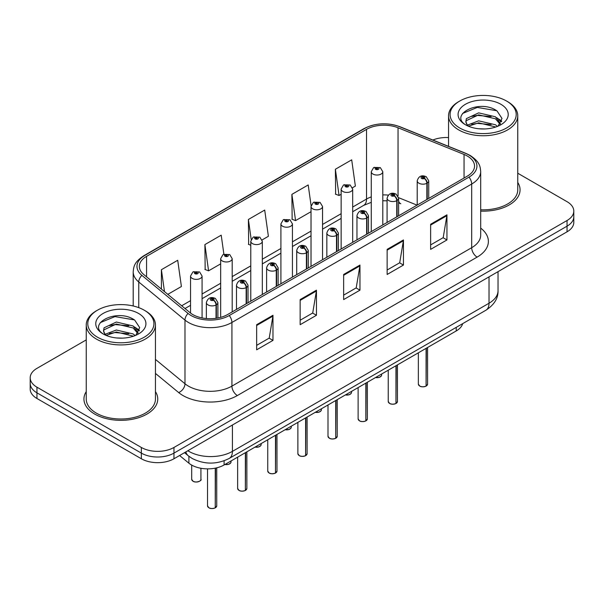 <?xml version="1.0" encoding="UTF-8"?>
<svg xmlns="http://www.w3.org/2000/svg" width="604" height="604" viewBox="0 0 604 604"><rect width="100%" height="100%" fill="white"/><g stroke="black" fill="none" stroke-linecap="round" stroke-linejoin="round"><path stroke-width="0.91" d="M398.617 201.185A13.839 6.478 -68 0 0 400.799 203.737L400.437 203.601M462.702 323.623A23.065 13.318 180 0 1 456.231 330.947L224.099 464.967A23.065 13.318 180 0 1 188.893 463.192L179.584 455.514M86.244 391.611A36.904 21.306 0 0 0 83.941 399.025A36.904 21.306 0 0 0 94.752 414.095A36.904 21.306 0 0 0 134.971 418.715A36.904 21.306 0 0 0 157.75 399.025A36.904 21.306 0 0 0 155.447 391.611A36.904 21.306 0 0 1 157.75 399.025A36.904 21.306 0 0 1 134.971 418.715A36.904 21.306 0 0 1 94.752 414.095A36.904 21.306 0 0 1 83.941 399.025A36.904 21.306 0 0 1 86.244 391.611M467.33 156.043A24.605 14.202 180 0 1 474.54 166.085A24.605 14.202 180 0 1 467.33 176.134L227.572 314.556A24.605 14.202 180 0 1 190.018 312.661L143.805 274.556A24.605 14.202 180 0 1 139.35 266.409A24.605 14.202 180 0 1 146.561 256.36L366.537 129.362A24.605 14.202 180 0 1 398.044 127.769L464.046 154.45A24.605 14.202 180 0 1 467.33 156.043M469.021 155.069A26.991 15.583 0 0 0 465.42 153.325L399.418 126.644A26.991 15.583 0 0 0 364.846 128.388L144.877 255.386A26.991 15.583 0 0 0 141.849 275.349L188.063 313.453A26.991 15.583 0 0 0 229.256 315.53L469.021 177.108A26.991 15.583 0 0 0 469.021 155.069M86.244 339.901L36.957 368.357A23.065 13.318 0 0 0 30.2 377.779L30.2 389.074A23.065 13.318 0 0 0 36.957 398.489L141.344 458.761L141.344 453.113A23.065 13.318 0 0 0 173.967 453.113L567.043 226.168A23.065 13.318 0 0 0 573.8 216.753A23.065 13.318 0 0 1 567.043 226.168L173.967 453.113A23.065 13.318 0 0 1 141.344 453.113L36.957 392.842L141.344 453.113L141.344 447.458A23.065 13.318 0 0 0 173.967 447.458L567.043 220.513A23.065 13.318 0 0 0 573.8 211.098A23.065 13.318 0 0 0 567.043 201.683L517.756 173.227M30.2 383.427A23.065 13.318 0 0 0 36.957 392.842A23.065 13.318 0 0 1 30.2 383.427M256.655 324.695L256.655 349.807L272.97 340.392L272.97 315.28L256.655 324.695M256.655 345.352L269.218 338.097L272.902 316.111A6.153 3.549 -120 0 0 272.97 315.28M269.112 338.164L272.97 340.392M300.15 299.584L300.15 324.695L316.458 315.28L316.458 290.169L300.15 299.584M300.15 320.241L312.713 312.985L316.398 291A6.153 3.549 -120 0 0 316.458 290.169M312.6 313.053L316.458 315.28M430.637 224.25L430.637 249.361L446.945 239.947L446.945 214.835L430.637 224.25M430.637 244.907L443.2 237.651L446.877 215.666A6.153 3.549 -120 0 0 446.945 214.835M443.087 237.719L446.945 239.947M387.141 249.361L387.141 274.473L403.449 265.058L403.449 239.947L387.141 249.361M387.141 270.018L399.705 262.763L403.381 240.777A6.153 3.549 -120 0 0 403.449 239.947M399.591 262.831L403.449 265.058M343.646 274.473L343.646 299.584L359.954 290.169L359.954 265.058L343.646 274.473M343.646 295.13L356.209 287.874L359.893 265.888A6.153 3.549 -120 0 0 359.954 265.058M356.096 287.942L359.954 290.169M480.693 211.113A36.904 21.306 0 0 0 520.059 189.852A36.904 21.306 0 0 0 517.756 182.438A36.904 21.306 0 0 1 520.059 189.852A36.904 21.306 0 0 1 480.693 211.113M448.553 137.576A23.065 13.318 0 0 0 432.857 140.03M30.2 377.779A23.065 13.318 0 0 0 36.957 387.194L141.344 447.458M167.821 294.359L181.396 286.522L177.712 260.286L161.404 269.701L161.404 289.067M311.098 205.639L308.199 184.952L291.891 194.367L292.147 219.328M352.472 187.753L355.371 186.077L351.694 159.841L335.379 169.256L335.643 194.216M223.88 254.186L221.207 235.175L204.899 244.59L205.164 269.55M262.113 239.924L268.387 236.3L264.703 210.064L248.395 219.478L248.659 244.439M250.781 245.232L248.395 244.341M248.395 219.478L251.189 239.395M291.891 194.367L295.567 220.603L311.022 211.687M295.567 220.603L291.891 219.229M335.379 169.256L339.063 195.492L341.139 194.299M339.063 195.492L335.379 194.118M204.899 244.59L208.584 270.826L220.664 263.857M208.584 270.826L204.899 269.452M161.404 269.701L164.477 291.604M141.344 458.761A23.065 13.318 0 0 0 173.967 458.761L567.043 231.815A23.065 13.318 0 0 0 573.8 222.4L573.8 211.098M426.054 386.152C423.313 387.036 421.207 387.005 419.742 386.069L418.353 384.121A4.613 2.665 0 0 0 419.704 386.001A4.613 2.665 0 0 0 426.084 386.084L425.979 386.145A4.462 2.575 180 0 1 419.818 386.062M426.084 385.896L426.371 348.191M427.217 199.29L427.217 183.088A3.843 2.318 -122.2 0 0 424.386 178.452A1.925 1.11 0 0 0 424.325 176.919A1.925 1.11 0 0 0 421.607 176.919A1.925 1.11 0 0 0 421.607 178.482A1.925 1.11 0 0 0 424.265 178.52L423.487 178.029A0.77 0.445 180 0 1 422.672 177.289A0.77 0.445 180 0 1 423.532 177.999L424.386 178.452M424.265 178.52A3.843 2.122 62.1 0 1 426.862 183.291A5.768 3.33 180 0 1 418.889 183.193A5.768 3.33 180 0 1 417.205 180.838C418.678 176.111 421.69 174.737 426.25 176.723L428.734 180.838A5.768 3.33 180 0 1 427.217 183.088M426.862 199.494L426.862 183.291M426.084 386.084L426.084 348.357M382.793 224.937L382.793 171.702A5.768 3.33 180 0 1 379.237 174.782A5.768 3.33 180 0 1 372.947 174.058A5.768 3.33 180 0 1 371.264 171.702L373.559 167.701A3.843 2.318 57.8 0 1 375.613 167.814A1.925 1.11 0 0 0 375.665 169.354A1.925 1.11 0 0 0 378.383 169.354A1.925 1.11 0 0 0 378.383 167.784A1.925 1.11 0 0 0 375.726 167.746L376.511 168.237A0.77 0.445 180 0 1 377.319 168.977A0.77 0.445 180 0 1 376.458 168.267L375.613 167.814M376.511 168.893L376.511 168.237M375.726 167.746A3.843 2.122 -117.9 0 0 373.929 167.489A3.843 2.122 -117.9 0 0 373.763 167.595M376.458 168.863L376.458 168.267M395.937 403.54C393.196 404.423 391.09 404.401 389.618 403.464L388.236 401.509A4.613 2.665 0 0 0 389.588 403.389A4.613 2.665 0 0 0 395.967 403.472L395.862 403.532A4.462 2.575 180 0 1 389.693 403.457M395.967 403.283L396.247 365.579M397.1 216.677L397.1 200.475A3.843 2.318 -122.2 0 0 394.269 195.839A1.925 1.11 0 0 0 394.208 194.307A1.925 1.11 0 0 0 391.49 194.307A1.925 1.11 0 0 0 391.49 195.877A1.925 1.11 0 0 0 394.148 195.907L393.37 195.417A0.77 0.445 180 0 1 392.555 194.677A0.77 0.445 180 0 1 393.415 195.394L394.269 195.839M394.148 195.907A3.843 2.122 62.1 0 1 396.745 200.687A5.768 3.33 180 0 1 388.772 200.581A5.768 3.33 180 0 1 387.081 198.233C388.553 193.499 391.573 192.125 396.133 194.118L398.617 198.233A5.768 3.33 180 0 1 397.1 200.475M396.745 216.881L396.745 200.687M395.967 403.472L395.967 365.745M365.813 420.935C363.072 421.811 360.973 421.788 359.501 420.852L358.119 418.897A4.613 2.665 0 0 0 359.471 420.784A4.613 2.665 0 0 0 365.843 420.86L365.745 420.92A4.462 2.575 180 0 1 359.576 420.845M365.843 420.671L366.13 382.966M366.983 234.073L366.983 217.87A3.843 2.318 -122.2 0 0 364.144 213.227A1.925 1.11 0 0 0 364.091 211.694A1.925 1.11 0 0 0 361.373 211.694A1.925 1.11 0 0 0 361.373 213.265A1.925 1.11 0 0 0 364.031 213.295L363.246 212.804A0.77 0.445 180 0 1 362.438 212.072A0.77 0.445 180 0 1 363.298 212.782L364.144 213.227M364.031 213.295A3.843 2.122 62.1 0 1 366.628 218.074A5.768 3.33 180 0 1 358.655 217.976A5.768 3.33 180 0 1 356.964 215.62C358.436 210.887 361.449 209.52 366.009 211.506L368.493 215.62A5.768 3.33 180 0 1 366.983 217.87M366.628 234.276L366.628 218.074M365.843 420.86L365.843 383.132M335.696 438.323C332.955 439.206 330.849 439.176 329.376 438.24L327.995 436.284A4.613 2.665 0 0 0 329.346 438.172A4.613 2.665 0 0 0 335.726 438.247L335.62 438.308A4.462 2.575 180 0 1 329.459 438.232M335.726 438.059L336.013 400.361M336.858 251.46L336.858 235.258A3.843 2.318 -122.2 0 0 334.027 230.622A1.925 1.11 0 0 0 333.967 229.082A1.925 1.11 0 0 0 331.249 229.082A1.925 1.11 0 0 0 331.249 230.653A1.925 1.11 0 0 0 333.906 230.69L333.129 230.199A0.77 0.445 180 0 1 332.313 229.46A0.77 0.445 180 0 1 333.174 230.169L334.027 230.622M333.906 230.69A3.843 2.122 62.1 0 1 336.503 235.462A5.768 3.33 180 0 1 328.531 235.364A5.768 3.33 180 0 1 326.839 233.008C328.319 228.274 331.332 226.908 335.892 228.893L338.376 233.008A5.768 3.33 180 0 1 336.858 235.258M336.503 251.664L336.503 235.462M335.726 438.247L335.726 400.527M305.571 455.71C302.838 456.594 300.732 456.564 299.259 455.627L297.878 453.679A4.613 2.665 0 0 0 299.229 455.559A4.613 2.665 0 0 0 305.609 455.642L305.503 455.703A4.462 2.575 180 0 1 299.335 455.62M305.609 455.454L305.888 417.749M306.741 268.848L306.741 252.646A3.843 2.318 -122.2 0 0 303.91 248.01A1.925 1.11 0 0 0 303.85 246.477A1.925 1.11 0 0 0 301.132 246.477A1.925 1.11 0 0 0 301.132 248.04A1.925 1.11 0 0 0 303.789 248.078L303.012 247.587A0.77 0.445 180 0 1 302.196 246.847A0.77 0.445 180 0 1 303.057 247.557L303.91 248.01M303.789 248.078A3.843 2.122 62.1 0 1 306.387 252.849A5.768 3.33 180 0 1 298.414 252.751A5.768 3.33 180 0 1 296.723 250.396C298.195 245.669 301.215 244.295 305.767 246.281L308.259 250.396A5.768 3.33 180 0 1 306.741 252.646M306.387 269.052L306.387 252.849M305.609 455.642L305.609 417.915M352.676 242.332L352.676 189.097A5.768 3.33 180 0 1 349.112 192.17A5.768 3.33 180 0 1 342.83 191.453A5.768 3.33 180 0 1 341.139 189.097L343.442 185.096A3.843 2.318 57.8 0 1 345.488 185.209A1.925 1.11 0 0 0 345.548 186.742A1.925 1.11 0 0 0 348.266 186.742A1.925 1.11 0 0 0 348.266 185.171A1.925 1.11 0 0 0 345.609 185.141L346.386 185.632A0.77 0.445 180 0 1 347.202 186.364A0.77 0.445 180 0 1 346.364 186.274L346.341 185.655L345.488 185.209M346.386 186.281L346.386 185.632M345.609 185.141A3.843 2.122 -117.9 0 0 343.812 184.877A3.843 2.122 -117.9 0 0 343.646 184.99M346.364 186.274A0.77 0.445 180 0 1 346.341 185.655M322.551 259.72L322.551 206.485A5.768 3.33 180 0 1 318.995 209.558A5.768 3.33 180 0 1 312.713 208.841A5.768 3.33 180 0 1 311.022 206.485L313.325 202.483A3.843 2.318 57.8 0 1 315.371 202.597A1.925 1.11 0 0 0 315.431 204.129A1.925 1.11 0 0 0 318.149 204.129A1.925 1.11 0 0 0 318.149 202.559A1.925 1.11 0 0 0 315.492 202.529L316.269 203.019A0.77 0.445 180 0 1 317.085 203.759A0.77 0.445 180 0 1 316.247 203.661L316.224 203.042L315.371 202.597M316.269 203.676L316.269 203.019M315.492 202.529A3.843 2.122 -117.9 0 0 313.695 202.264A3.843 2.122 -117.9 0 0 313.521 202.378M316.247 203.661A0.77 0.445 180 0 1 316.224 203.042M292.434 277.108L292.434 223.873A5.768 3.33 180 0 1 288.878 226.953A5.768 3.33 180 0 1 282.589 226.228A5.768 3.33 180 0 1 280.905 223.873L283.201 219.871A3.843 2.318 57.8 0 1 285.254 219.984A1.925 1.11 0 0 0 285.307 221.517A1.925 1.11 0 0 0 288.025 221.517A1.925 1.11 0 0 0 288.025 219.954A1.925 1.11 0 0 0 285.367 219.916L286.153 220.407A0.77 0.445 180 0 1 286.96 221.147A0.77 0.445 180 0 1 286.1 220.437L285.254 219.984M286.153 221.064L286.153 220.407M285.367 219.916A3.843 2.122 -117.9 0 0 283.57 219.66A3.843 2.122 -117.9 0 0 283.404 219.765M286.1 221.034L286.1 220.437M484.816 128.954L478.957 128.78M497.477 126.395L495.446 124.764L478.655 120.838L467.458 125.103M468.493 126.183L478.655 122.831L495.809 127.006M500.437 123.684L495.446 116.791L478.655 112.865L466.364 118.626L465.843 121.668A17.38 10.034 0 0 0 468.644 126.319M465.88 121.917L466.364 120.619L478.655 114.858L495.446 118.784L500.044 124.205M459.772 128.01A33.061 19.086 0 0 0 506.529 128.01A33.061 19.086 0 0 0 506.529 101.019L507.617 101.646A34.602 19.977 0 0 1 517.756 115.772A34.602 19.977 0 0 1 496.397 134.224A34.602 19.977 0 0 1 458.685 129.898A34.602 19.977 0 0 1 448.553 115.772A34.602 19.977 0 0 1 458.685 101.646L459.772 101.019A33.061 19.086 0 0 0 459.772 128.01M480.693 209.777A34.602 19.977 0 0 0 517.756 189.852L517.756 115.772M498.074 126.145L502 118.437L497.032 110.947C479.44 98.309 448.183 114.964 466.228 125.187L466.318 125.239M500.882 104.281A25.074 14.473 0 0 0 465.427 104.281A25.074 14.473 0 0 0 465.427 124.749A25.074 14.473 0 0 0 500.882 124.749A25.074 14.473 0 0 0 500.882 104.281M467.639 125.881L465.843 121.668M507.617 101.646L506.529 101.019A33.061 19.086 0 0 0 459.772 101.019M496.639 117.674L501.72 121.072M462.566 113.461L477.288 107.421L496.692 110.721M471.762 116.398L477.288 115.394L491.143 116.587M498.723 119.818L501.456 121.827M471.762 124.371L477.288 123.367L491.143 124.56M122.506 338.134L116.647 337.961M135.168 335.567L133.137 333.937L116.346 330.011L105.149 334.284M106.183 335.356L116.346 332.004L133.507 336.186M138.127 332.864L133.137 325.964L116.346 322.038L104.054 327.806L103.533 330.849A17.38 10.034 0 0 0 106.334 335.492M103.571 331.09L104.054 329.799L116.346 324.031L133.137 327.957L137.735 333.378M97.471 337.191A33.061 19.086 0 0 0 144.228 337.191A33.061 19.086 0 0 0 144.228 310.192L145.315 310.818A34.602 19.977 0 0 1 155.447 324.944A34.602 19.977 0 0 1 134.088 343.404A34.602 19.977 0 0 1 96.383 339.071A34.602 19.977 0 0 1 86.244 324.944A34.602 19.977 0 0 1 96.383 310.818L97.471 310.192A33.061 19.086 0 0 0 97.471 337.191M86.244 324.944L86.244 399.025A34.602 19.977 0 0 0 96.383 413.151A34.602 19.977 0 0 0 134.088 417.485A34.602 19.977 0 0 0 155.447 399.025L155.447 324.944M135.764 335.326L139.69 327.61L134.722 320.128C117.131 307.481 85.874 324.144 103.926 334.359L104.009 334.42M138.573 313.453A25.074 14.473 0 0 0 103.118 313.453A25.074 14.473 0 0 0 103.118 333.929A25.074 14.473 0 0 0 138.573 333.929A25.074 14.473 0 0 0 138.573 313.453M105.33 335.061L103.533 330.849M145.315 310.818L144.228 310.192A33.061 19.086 0 0 0 97.471 310.192M134.33 326.847L139.411 330.245M100.256 322.642L114.979 316.602L134.382 319.901M109.452 325.579L114.979 324.575L128.833 325.76M136.413 328.999L139.147 331.007M109.452 333.551L114.979 332.547L128.833 333.733M275.454 473.098C272.714 473.981 270.607 473.959 269.142 473.023L267.753 471.067A4.613 2.665 0 0 0 269.105 472.947A4.613 2.665 0 0 0 275.484 473.03L275.379 473.091A4.462 2.575 180 0 1 269.218 473.015M275.484 472.841L275.771 435.137M276.624 286.236L276.624 270.033A3.843 2.318 -122.2 0 0 273.786 265.398A1.925 1.11 0 0 0 273.725 263.865A1.925 1.11 0 0 0 271.007 263.865A1.925 1.11 0 0 0 271.007 265.435A1.925 1.11 0 0 0 273.665 265.466L272.887 264.975A0.77 0.445 180 0 1 272.072 264.235A0.77 0.445 180 0 1 272.94 264.952L273.786 265.398M273.665 265.466A3.843 2.122 62.1 0 1 276.262 270.245A5.768 3.33 180 0 1 268.289 270.139A5.768 3.33 180 0 1 266.606 267.791C268.078 263.057 271.09 261.683 275.651 263.676L278.134 267.791A5.768 3.33 180 0 1 276.624 270.033M276.262 286.439L276.262 270.245M275.484 473.03L275.484 435.303M245.337 490.493C242.597 491.369 240.49 491.346 239.018 490.41L237.636 488.455A4.613 2.665 0 0 0 238.988 490.342A4.613 2.665 0 0 0 245.367 490.418L245.262 490.478A4.462 2.575 180 0 1 239.093 490.403M245.367 490.229L245.654 452.524M246.5 303.631L246.5 287.428A3.843 2.318 -122.2 0 0 243.669 282.785A1.925 1.11 0 0 0 243.608 281.253A1.925 1.11 0 0 0 240.89 281.253A1.925 1.11 0 0 0 240.89 282.823A1.925 1.11 0 0 0 243.548 282.853L242.77 282.362A0.77 0.445 180 0 1 241.955 281.63A0.77 0.445 180 0 1 242.816 282.34L243.669 282.785M243.548 282.853A3.843 2.122 62.1 0 1 246.145 287.632A5.768 3.33 180 0 1 238.172 287.534A5.768 3.33 180 0 1 236.481 285.179C237.953 280.445 240.973 279.078 245.534 281.064L248.018 285.179A5.768 3.33 180 0 1 246.5 287.428M246.145 303.835L246.145 287.632M245.367 490.418L245.367 452.69M215.213 507.881C212.472 508.764 210.373 508.734 208.901 507.798L207.519 505.842A4.613 2.665 0 0 0 208.871 507.73A4.613 2.665 0 0 0 215.243 507.805L215.145 507.866A4.462 2.575 180 0 1 208.976 507.79M215.243 507.617L215.53 468.1M216.383 318.255L216.383 304.816A3.843 2.318 -122.2 0 0 213.544 300.18A1.925 1.11 0 0 0 213.491 298.64A1.925 1.11 0 0 0 210.773 298.64A1.925 1.11 0 0 0 210.773 300.211A1.925 1.11 0 0 0 213.431 300.248L212.646 299.758A0.77 0.445 180 0 1 211.838 299.018A0.77 0.445 180 0 1 212.699 299.727L213.544 300.18M213.431 300.248A3.843 2.122 62.1 0 1 216.028 305.02A5.768 3.33 180 0 1 208.055 304.922A5.768 3.33 180 0 1 206.364 302.566C207.836 297.832 210.856 296.466 215.409 298.452L217.893 302.566A5.768 3.33 180 0 1 216.383 304.816M216.028 318.308L216.028 305.02M215.243 507.805L215.243 468.153M262.317 294.495L262.317 241.26A5.768 3.33 180 0 1 258.754 244.341A5.768 3.33 180 0 1 252.472 243.616A5.768 3.33 180 0 1 250.781 241.26L253.084 237.259A3.843 2.318 57.8 0 1 255.13 237.372A1.925 1.11 0 0 0 255.19 238.912A1.925 1.11 0 0 0 257.908 238.912A1.925 1.11 0 0 0 257.908 237.342A1.925 1.11 0 0 0 255.25 237.304L256.028 237.795A0.77 0.445 180 0 1 256.843 238.535A0.77 0.445 180 0 1 255.983 237.825L255.13 237.372M256.028 238.452L256.028 237.795M255.25 237.304A3.843 2.122 -117.9 0 0 253.453 237.047A3.843 2.122 -117.9 0 0 253.28 237.153M255.983 238.421L255.983 237.825M232.193 311.891L232.193 258.655A5.768 3.33 180 0 1 228.637 261.728A5.768 3.33 180 0 1 222.347 261.011A5.768 3.33 180 0 1 220.664 258.655L222.959 254.654A3.843 2.318 57.8 0 1 225.013 254.767A1.925 1.11 0 0 0 225.073 256.3A1.925 1.11 0 0 0 227.791 256.3A1.925 1.11 0 0 0 227.791 254.729A1.925 1.11 0 0 0 225.133 254.699L225.911 255.19A0.77 0.445 180 0 1 226.719 255.922A0.77 0.445 180 0 1 225.888 255.832L225.911 255.19M225.133 254.699A3.843 2.122 -117.9 0 0 223.329 254.435A3.843 2.122 -117.9 0 0 223.163 254.548M225.858 255.817L225.858 255.213L225.013 254.767M225.888 255.832A0.77 0.445 180 0 1 225.858 255.213M202.076 317.923L202.076 276.043A5.768 3.33 180 0 1 198.512 279.116A5.768 3.33 180 0 1 192.231 278.399A5.768 3.33 180 0 1 190.539 276.043L192.842 272.042A3.843 2.318 57.8 0 1 194.888 272.155A1.925 1.11 0 0 0 194.949 273.688A1.925 1.11 0 0 0 197.667 273.688A1.925 1.11 0 0 0 197.667 272.117A1.925 1.11 0 0 0 195.009 272.087L195.787 272.578A0.77 0.445 180 0 1 196.602 273.318A0.77 0.445 180 0 1 195.764 273.219L195.787 272.578M195.009 272.087A3.843 2.122 -117.9 0 0 193.212 271.83A3.843 2.122 -117.9 0 0 193.046 271.936M195.741 273.204L195.741 272.6L194.888 272.155M195.764 273.219A0.77 0.445 180 0 1 195.741 272.6M456.231 327.36L456.231 330.947M188.893 456.277L188.893 463.192M224.099 460.799L224.099 464.967M480.693 228.101A38.445 22.197 180 0 1 477.122 257.115L237.357 395.544A7.686 4.439 60 0 1 231.921 386.122L471.686 247.7A30.759 17.758 0 0 0 480.693 235.145L480.693 171.483A30.759 17.758 180 0 1 471.686 184.039A7.686 4.439 -120 0 0 469.021 177.108M237.357 395.544A38.445 22.197 180 0 1 182.989 395.544A38.445 22.197 180 0 1 178.678 392.577L155.447 373.423M188.063 313.453A7.686 5.142 129.5 0 0 184.983 320.097L184.983 383.751A30.759 17.758 0 0 0 188.425 386.122A30.759 17.758 0 0 0 231.921 386.122L231.921 322.468A30.759 17.758 180 0 1 184.983 320.097L138.761 281.993A30.759 17.758 180 0 1 133.205 271.808L133.205 305.986M480.693 171.483C480.203 166.175 479.651 161.751 470.093 155.409L466.046 153.446A7.686 3.601 112 0 0 465.42 153.325M466.046 153.446L400.044 126.764C387.307 122.257 375.22 122.914 363.782 128.727A7.686 4.439 60 0 1 364.846 128.388M144.877 255.386A7.686 4.439 -120 0 0 143.805 255.734C134.224 262.091 133.695 266.507 133.205 271.808M141.849 275.349A7.686 5.142 129.5 0 0 138.761 281.993L138.761 307.647M400.044 126.764A7.686 3.601 112 0 0 399.418 126.644M229.256 315.53A7.686 4.439 60 0 1 231.921 322.468L471.686 184.039L471.686 247.7A7.686 4.439 60 0 0 477.122 257.115M173.967 447.458L173.967 458.761M567.043 220.513L567.043 231.815M36.957 387.194L36.957 398.489M155.447 359.403L184.983 383.751A7.686 5.142 -50.5 0 1 178.678 392.577M146.561 256.36L146.561 276.828M464.046 154.45L464.046 178.029M398.044 127.769L398.044 196.036M417.077 205.149L398.58 197.667M388.319 195.115A24.605 14.202 0 0 0 382.793 194.903M371.264 196.912A24.605 14.202 0 0 0 366.537 199.048L352.676 207.051M366.537 129.362L366.537 199.048A13.839 7.988 60 0 1 363.668 205.383L352.676 211.732M341.139 213.71L322.551 224.439M311.022 231.098L292.434 241.827M280.905 248.486L262.317 259.214M250.781 265.873L232.193 276.609M220.664 283.268L202.076 293.997M190.539 300.656L181.668 305.775M343.646 275.273L359.893 265.888M387.141 250.162L403.381 240.777M430.637 225.05L446.877 215.666M300.15 300.384L316.398 291M256.655 325.496L272.902 316.111M187.852 450.743A30.759 17.758 0 0 0 188.916 451.384A30.759 17.758 0 0 0 232.412 451.384L489.029 303.231A30.759 17.758 0 0 0 498.036 290.675C498.262 298.3 494.193 304.831 485.843 310.267L229.226 458.421A15.379 8.879 60 0 0 232.412 451.384L232.412 425.02M489.029 276.858L489.029 303.231A15.379 8.879 60 0 1 485.843 310.267M185.843 451.898A15.379 10.283 129.5 0 0 188.282 455.786L184.507 452.675M426.371 385.918A4.613 2.665 0 0 0 427.579 384.121L427.579 347.489M375.582 377.515A4.613 2.665 0 0 0 381.637 374.986L381.305 376.013L379.237 377.379L375.499 377.56M380.233 376.896A4.462 2.575 180 0 1 375.537 377.538M396.247 403.306A4.613 2.665 0 0 0 397.462 401.509L397.462 364.884M366.13 420.694A4.613 2.665 0 0 0 367.345 418.897L367.345 382.272M336.013 438.089A4.613 2.665 0 0 0 337.221 436.284L337.221 399.659M305.888 455.476A4.613 2.665 0 0 0 307.104 453.679L307.104 417.047M345.465 394.903A4.613 2.665 0 0 0 351.52 392.374L351.181 393.408L349.12 394.774L345.382 394.948M350.116 394.291A4.462 2.575 180 0 1 345.42 394.925M315.341 412.29A4.613 2.665 0 0 0 321.404 409.761L321.064 410.796L319.003 412.162L315.258 412.336M319.992 411.679A4.462 2.575 180 0 1 315.303 412.313M285.224 429.686A4.613 2.665 0 0 0 291.279 427.156L290.947 428.183L288.878 429.55L285.141 429.731M289.875 429.066A4.462 2.575 180 0 1 285.179 429.708M275.771 472.864A4.613 2.665 0 0 0 276.979 471.067L276.979 434.442M245.654 490.252A4.613 2.665 0 0 0 246.862 488.455L246.862 451.83M215.53 507.647A4.613 2.665 0 0 0 216.745 505.842L216.745 467.828M255.099 447.073A4.613 2.665 0 0 0 261.162 444.544L260.822 445.571L258.761 446.937L255.024 447.119M259.758 446.454A4.462 2.575 180 0 1 255.062 447.096M224.982 464.461A4.613 2.665 0 0 0 231.045 461.932L230.705 462.966L228.637 464.333L224.899 464.506M229.633 463.849A4.462 2.575 180 0 1 224.945 464.484M193.046 481.207A4.613 2.665 0 0 0 198.074 481.781A4.613 2.665 0 0 0 200.921 479.319C202.461 480.49 196.073 483.328 193.076 481.275L191.695 479.319A4.613 2.665 0 0 0 193.046 481.207M199.516 481.237A4.462 2.575 180 0 1 193.152 481.267M363.782 128.727L143.805 255.734M400.799 203.737L398.617 202.944M387.081 200.83L382.793 200.747M371.264 202.348L363.668 205.383M341.139 218.391L322.551 229.12M311.022 235.779L292.434 246.507M280.905 253.167L262.317 263.895M250.781 270.554L232.193 281.29M220.664 287.949L202.076 298.678M190.539 305.337L185.005 308.531M229.226 458.421C216.851 464.642 204.477 464.642 192.102 458.421L188.282 455.786M498.036 290.675L498.036 271.657M418.353 384.121L418.353 352.819M417.205 205.073L417.205 180.838M428.734 198.414L428.734 180.838M427.579 384.121L426.341 385.986M381.637 374.986L381.637 374.012M382.793 171.702L380.309 167.595L373.929 167.489M371.264 231.596L371.264 171.702M388.236 401.509L388.236 370.207M387.081 222.461L387.081 198.233M398.617 215.802L398.617 198.233M397.462 401.509L396.216 403.374M358.119 418.897L358.119 387.594M356.964 239.856L356.964 215.62M368.493 233.197L368.493 215.62M367.345 418.897L366.099 420.769M327.995 436.284L327.995 404.99M326.839 257.244L326.839 233.008M338.376 250.584L338.376 233.008M337.221 436.284L335.983 438.157M297.878 453.679L297.878 422.377M296.723 274.631L296.723 250.396M308.259 267.972L308.259 250.396M307.104 453.679L305.858 455.544M351.52 392.374L351.52 391.407M352.676 189.097L350.192 184.983L343.812 184.877M341.139 248.984L341.139 189.097M321.404 409.761L321.404 408.795M322.551 206.485L320.067 202.37L313.695 202.264M311.022 266.379L311.022 206.485M291.279 427.156L291.279 426.182M292.434 223.873L289.95 219.758L283.57 219.66M280.905 283.767L280.905 223.873M448.553 146.379L448.553 115.772M267.753 471.067L267.753 439.765M266.606 292.019L266.606 267.791M278.134 285.36L278.134 267.791M276.979 471.067L275.741 472.932M237.636 488.455L237.636 457.152M236.481 309.414L236.481 285.179M248.018 302.755L248.018 285.179M246.862 488.455L245.617 490.327M207.519 505.842L207.519 468.87M206.364 318.55L206.364 302.566M217.893 317.998L217.893 302.566M216.745 505.842L215.5 507.715M261.162 444.544L261.162 443.57M262.317 241.26L259.833 237.153L253.453 237.047M250.781 301.154L250.781 241.26M231.045 461.932L231.045 460.965M232.193 258.655L229.709 254.541L223.329 254.435M220.664 317.364L220.664 258.655M200.921 479.319L200.921 468.266M191.695 479.319L191.695 465.095M202.076 276.043L199.592 271.928L193.212 271.83M190.539 313.076L190.539 276.043"/></g></svg>
